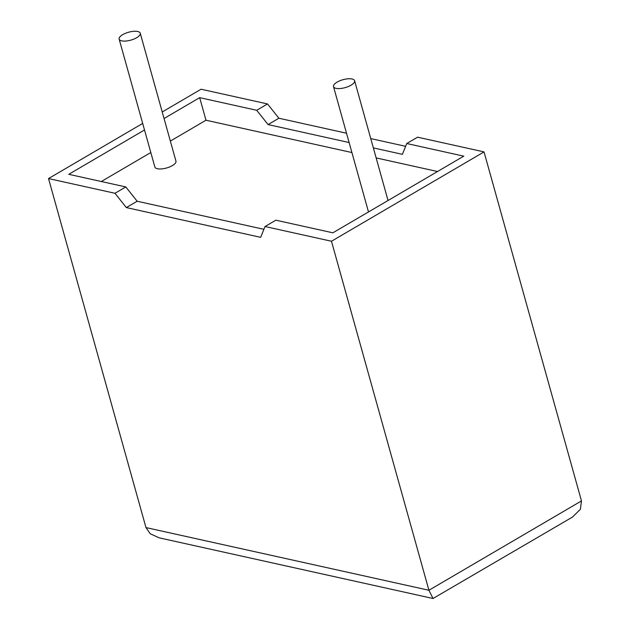 <?xml version="1.0" encoding="UTF-8"?>
<svg xmlns="http://www.w3.org/2000/svg" width="630" height="630" viewBox="0 0 630 630"><rect width="100%" height="100%" fill="white"/><g stroke="black" fill="none" stroke-linecap="round" stroke-linejoin="round"><path stroke-width="0.94" d="M352.052 78.986A10.954 4.103 164.4 0 1 354.603 80.727A10.954 4.103 164.4 0 1 348.288 86.554A10.954 4.103 164.4 0 1 336.058 88.35A10.954 4.103 164.4 0 1 333.506 86.609A10.954 4.103 164.4 0 1 339.822 80.782A10.954 4.103 164.4 0 1 352.052 78.986M121.7 40.863A10.954 4.103 -15.6 0 0 133.93 39.068A10.954 4.103 -15.6 0 0 140.246 33.24A10.954 4.103 -15.6 0 0 137.694 31.5A10.954 4.103 -15.6 0 0 125.464 33.303A10.954 4.103 -15.6 0 0 119.149 39.131A10.954 4.103 -15.6 0 0 121.7 40.863M119.149 39.131L154.854 167.005A10.954 4.103 -15.6 0 0 157.405 168.738A10.954 4.103 -15.6 0 0 169.627 166.942A10.954 4.103 -15.6 0 0 175.943 161.115L140.246 33.24M114.975 193.284L126.339 207.577L260.67 237.337L265.025 226.524L275.853 220.185L332.868 232.816L463.767 156.153L406.752 143.522L417.58 137.182L484.029 151.901L331.474 241.243L428.92 590.263L581.474 500.921L580.38 509.3L572.418 517.104L433.03 598.5L428.92 590.263L145.971 527.586L48.526 178.566L114.975 193.284L125.803 186.945L137.167 201.238L263.899 229.312M265.025 226.524L331.474 241.243M484.029 151.901L581.474 500.921M162.225 111.975L201.08 89.224L267.53 103.942L278.893 118.235L346.516 133.221M405.626 146.31L370.755 138.592M373.354 147.9L402.397 154.334L406.752 143.522M349.114 142.53L268.065 124.575L256.701 110.281L199.678 97.65L164.052 118.519M351.91 152.547L205.978 120.22L199.678 97.65M437.543 171.518L376.149 157.917M144.506 129.961L68.78 174.313L125.803 186.945M205.978 120.22L170.352 141.081M150.806 152.531L101.312 181.519M256.701 110.281L267.53 103.942M142.679 123.425L48.526 178.566M126.339 207.577L137.167 201.238M268.065 124.575L278.893 118.235M433.03 598.5L159.185 537.839L150.239 533.767L145.971 527.586M354.603 80.727L388.041 200.505M333.506 86.609L368.495 211.948"/></g></svg>
